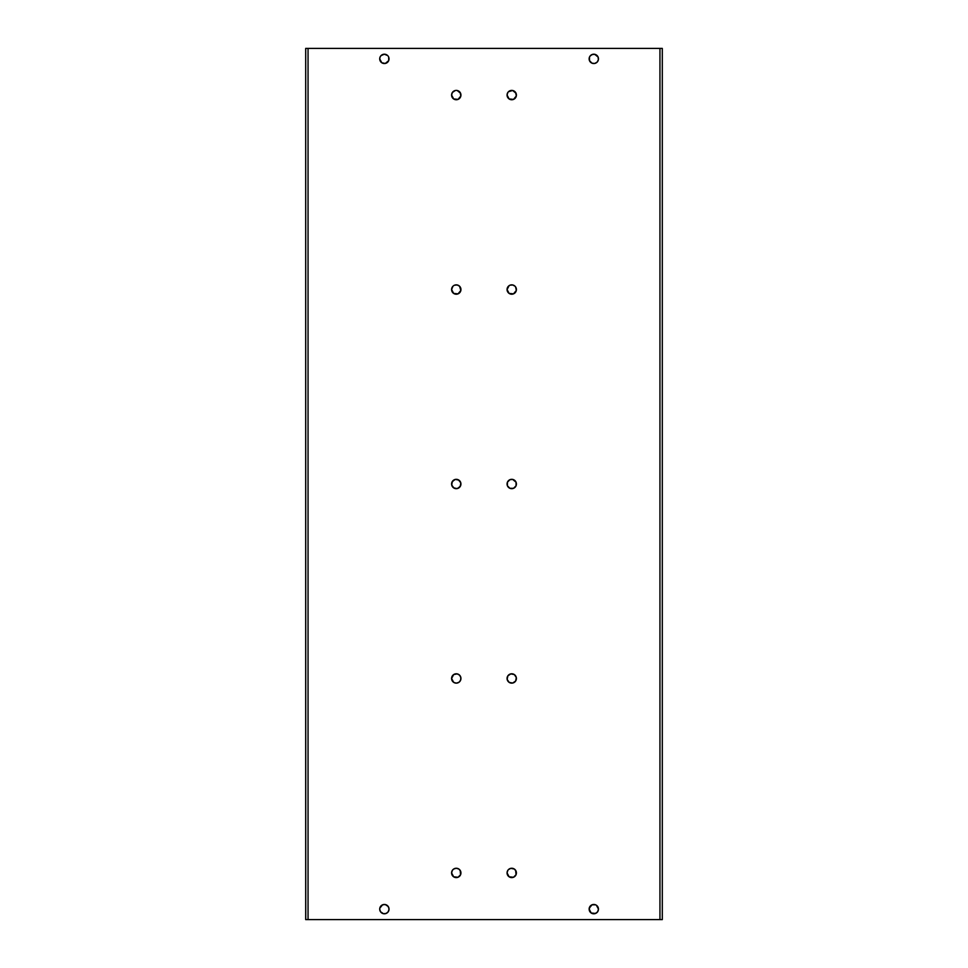<?xml version="1.0" encoding="UTF-8"?>
<svg xmlns="http://www.w3.org/2000/svg" width="968" height="968" viewBox="0 0 968 968"><rect width="100%" height="100%" fill="white"/><g stroke="black" fill="none" stroke-linecap="round" stroke-linejoin="round"><path stroke-width="1.45" d="M516.404 872.918A4.671 4.671 0 0 0 515.629 870.341L516.053 874.721L513.524 877.25L509.132 876.814L507.063 872.93A4.671 4.671 0 0 1 511.733 868.26A4.671 4.671 0 0 1 516.404 872.93A4.671 4.671 0 0 1 511.733 877.601A4.671 4.671 0 0 1 507.063 872.93L507.849 870.329A4.671 4.671 0 0 0 507.063 872.918M515.617 870.317A4.671 4.671 0 0 0 514.347 869.046M509.12 869.046A4.671 4.671 0 0 0 508.442 869.615L510.826 868.344L514.335 869.046A4.671 4.671 0 0 0 509.144 869.034M507.849 870.329L508.43 869.627A4.671 4.671 0 0 0 507.849 870.317M510.826 673.885L514.335 674.575L516.319 677.552L515.617 681.061L512.641 683.045L509.132 682.355L507.147 679.379L507.849 675.87L510.826 673.885A4.671 4.671 0 0 0 507.063 678.459A4.671 4.671 0 0 1 511.733 673.788A4.671 4.671 0 0 1 516.404 678.459A4.671 4.671 0 0 0 512.665 673.885M512.629 673.873A4.671 4.671 0 0 0 511.745 673.788M511.721 673.788A4.671 4.671 0 0 0 510.838 673.873M512.641 479.414L516.053 482.209A4.671 4.671 0 0 0 513.536 479.692L516.053 482.209L516.053 485.791L513.524 488.32L509.942 488.32L507.413 485.791L507.413 482.209L509.942 479.68L512.641 479.414A4.671 4.671 0 0 0 507.063 484A4.671 4.671 0 0 1 511.733 479.329A4.671 4.671 0 0 1 516.404 484A4.671 4.671 0 0 0 516.053 482.221M513.512 479.68A4.671 4.671 0 0 0 512.653 479.414M516.404 95.058A4.671 4.671 0 0 0 515.629 92.48L516.319 95.989L513.524 99.389L509.132 98.954L507.063 95.07A4.671 4.671 0 0 1 511.733 90.399A4.671 4.671 0 0 1 516.404 95.07A4.671 4.671 0 0 1 511.733 99.74A4.671 4.671 0 0 1 507.063 95.07L507.849 92.48A4.671 4.671 0 0 0 507.063 95.058M515.617 92.468A4.671 4.671 0 0 0 512.665 90.496M510.801 90.496A4.671 4.671 0 0 0 508.442 91.754L512.641 90.484A4.671 4.671 0 0 0 511.757 90.399M511.709 90.399A4.671 4.671 0 0 0 510.838 90.484M507.849 92.48L508.43 91.766A4.671 4.671 0 0 0 507.849 92.468M512.665 294.115A4.671 4.671 0 0 0 515.629 286.952L516.319 290.448L513.524 293.849L509.132 293.425L507.063 289.541A4.671 4.671 0 0 1 511.733 284.858A4.671 4.671 0 0 1 516.404 289.541L516.053 291.32M515.605 286.927A4.671 4.671 0 0 0 515.049 286.238L516.053 287.75M514.335 285.645L513.524 285.221A4.671 4.671 0 0 0 509.942 285.221L512.641 284.955L515.036 286.226M508.418 286.238A4.671 4.671 0 0 0 507.063 289.529L509.132 285.645M460.937 872.918A4.671 4.671 0 0 0 460.163 870.341L460.586 874.721L458.058 877.25L453.665 876.814L451.596 872.93A4.671 4.671 0 0 1 456.267 868.26A4.671 4.671 0 0 1 460.937 872.93A4.671 4.671 0 0 1 456.267 877.601A4.671 4.671 0 0 1 451.596 872.93L452.383 870.329A4.671 4.671 0 0 0 451.596 872.918M460.139 870.317A4.671 4.671 0 0 0 458.88 869.046L460.586 871.139M458.856 869.034A4.671 4.671 0 0 0 453.677 869.034L456.267 868.26L458.868 869.046M453.653 869.046A4.671 4.671 0 0 0 452.383 870.317M460.586 676.68L460.937 678.459A4.671 4.671 0 0 0 457.199 673.885L459.57 675.156L460.853 677.552L460.586 680.25L458.868 682.355L456.267 683.142L453.665 682.355L451.596 678.459A4.671 4.671 0 0 1 456.267 673.788A4.671 4.671 0 0 1 460.937 678.459A4.671 4.671 0 0 1 456.267 683.142A4.671 4.671 0 0 1 451.596 678.459L451.681 677.552A4.671 4.671 0 0 0 451.596 678.447L453.665 674.575L457.174 673.885M457.162 673.873A4.671 4.671 0 0 0 456.279 673.788M456.255 673.788A4.671 4.671 0 0 0 455.371 673.873M455.335 673.885A4.671 4.671 0 0 0 451.681 677.552L451.947 676.68M455.347 479.414A4.671 4.671 0 0 0 451.596 484A4.671 4.671 0 0 1 456.267 479.329A4.671 4.671 0 0 1 460.937 484A4.671 4.671 0 0 0 460.586 482.221M458.058 479.68L460.586 482.209A4.671 4.671 0 0 0 455.359 479.414L458.868 480.116L460.853 483.092L460.151 486.601L457.174 488.586L453.665 487.884L451.681 484.907L452.383 481.399L455.359 479.414M457.199 294.115A4.671 4.671 0 0 0 459.582 286.238L460.853 290.448L458.058 293.849L453.665 293.425L451.596 289.541A4.671 4.671 0 0 1 456.267 284.858A4.671 4.671 0 0 1 460.937 289.541L460.586 291.32M458.868 285.645L458.058 285.221A4.671 4.671 0 0 0 454.476 285.221L457.174 284.955L459.57 286.226M452.371 286.952A4.671 4.671 0 0 0 451.596 289.529L452.964 286.226A4.671 4.671 0 0 0 452.395 286.927M460.937 95.058A4.671 4.671 0 0 0 460.163 92.48L460.853 95.989L458.058 99.389L453.665 98.954L451.596 95.07A4.671 4.671 0 0 1 456.267 90.399A4.671 4.671 0 0 1 460.937 95.07A4.671 4.671 0 0 1 456.267 99.74A4.671 4.671 0 0 1 451.596 95.07L452.383 92.48A4.671 4.671 0 0 0 451.596 95.058M460.151 92.468A4.671 4.671 0 0 0 457.199 90.496L460.586 93.279M457.162 90.484A4.671 4.671 0 0 0 456.291 90.399L457.174 90.484M456.243 90.399A4.671 4.671 0 0 0 455.371 90.484L456.267 90.399M455.335 90.496A4.671 4.671 0 0 0 452.383 92.468M597.087 55.563A4.671 4.671 0 0 0 594.715 54.293L598.115 57.088L598.369 59.786L597.099 62.17L594.703 63.452L592.017 63.186L589.911 61.468L589.125 58.866A4.671 4.671 0 0 1 593.795 54.208A4.671 4.671 0 0 1 598.466 58.866A4.671 4.671 0 0 0 597.111 55.575M595.586 54.559L592.888 54.293L590.492 55.575A4.671 4.671 0 0 0 589.923 56.265L592.017 54.559L594.703 54.293A4.671 4.671 0 0 0 590.504 55.563M589.911 56.289A4.671 4.671 0 0 0 589.488 57.088L589.911 56.277M388.954 57.959L389.039 58.866A4.671 4.671 0 0 0 388.688 57.1L388.688 60.657L385.288 63.452L381.779 62.751L379.71 58.866A4.671 4.671 0 0 1 384.369 54.208A4.671 4.671 0 0 1 389.039 58.866A4.671 4.671 0 0 1 384.369 63.537A4.671 4.671 0 0 1 379.71 58.866L379.795 57.959A4.671 4.671 0 0 0 379.71 58.866L380.061 57.088A4.671 4.671 0 0 0 379.795 57.959M388.676 57.076A4.671 4.671 0 0 0 388.265 56.289M388.253 56.265A4.671 4.671 0 0 0 387.684 55.587L388.253 56.277M387.66 55.563A4.671 4.671 0 0 0 381.089 55.563M380.061 57.088L381.077 55.575A4.671 4.671 0 0 0 380.061 57.076M589.488 910.912A4.671 4.671 0 0 0 589.911 911.711L589.222 908.214L592.017 904.814A4.671 4.671 0 0 0 593.795 913.792A4.671 4.671 0 0 0 596.397 905.261L598.466 909.134L597.679 911.723L595.586 913.441L591.206 913.005L589.125 909.134A4.671 4.671 0 0 1 593.795 904.463A4.671 4.671 0 0 1 598.466 909.134L598.369 910.041M596.373 905.237A4.671 4.671 0 0 0 595.598 904.826M592.017 904.814L595.586 904.814A4.671 4.671 0 0 0 592.029 904.814M389.039 909.121A4.671 4.671 0 0 0 382.602 904.814L385.288 904.548L388.253 906.532L389.039 909.134L388.253 911.723L386.159 913.441L383.461 913.707L380.497 911.723L379.71 909.134A4.671 4.671 0 0 1 384.369 904.463A4.671 4.671 0 0 1 389.039 909.134L388.954 910.041A4.671 4.671 0 0 0 389.039 909.134A4.671 4.671 0 0 1 384.369 913.792A4.671 4.671 0 0 1 379.71 909.134L379.795 908.214A4.671 4.671 0 0 0 379.795 910.029L379.71 909.134M382.566 904.826A4.671 4.671 0 0 0 381.791 905.237M380.061 907.343L381.779 905.249A4.671 4.671 0 0 0 379.795 908.202L382.59 904.814M384.477 48.4L392.887 48.4L384.477 48.4M392.887 919.6L384.477 919.6L392.887 919.6M662.306 48.4L662.306 919.6L659.946 919.6L659.946 48.4L308.054 48.4L308.054 919.6L659.946 919.6L305.731 919.6L305.694 48.4L662.306 48.4L659.946 48.4L659.946 919.6L662.306 919.6L662.306 48.4M514.335 869.046L516.053 871.139M512.641 90.484L516.053 93.279M452.383 870.329L453.665 869.046M452.964 286.226L453.665 285.645M452.383 92.48L455.359 90.484M598.369 57.959L598.466 58.866A4.671 4.671 0 0 1 593.795 63.537A4.671 4.671 0 0 1 589.125 58.866A4.671 4.671 0 0 0 591.992 63.174L589.488 60.657L589.488 57.088M381.077 55.575L384.369 54.208L387.672 55.575M596.385 905.249L598.115 907.343M507.063 872.942A4.671 4.671 0 0 0 507.837 875.52L507.413 874.721M516.053 676.68L516.404 678.459A4.671 4.671 0 0 1 511.733 683.142A4.671 4.671 0 0 1 507.063 678.459L507.413 676.68M509.132 674.575L509.942 674.151M513.524 674.151L514.335 674.575M514.335 682.355L513.524 682.779A4.671 4.671 0 0 1 509.942 682.779L509.132 682.355M507.063 678.471A4.671 4.671 0 0 0 507.837 681.048L507.413 680.25M507.413 485.791A4.671 4.671 0 0 0 509.93 488.308L507.413 485.791L507.147 483.092M507.413 482.209L509.942 479.68M516.053 482.209L516.319 484.907M516.053 485.791L513.524 488.32A4.671 4.671 0 0 0 516.404 484A4.671 4.671 0 0 1 511.733 488.671A4.671 4.671 0 0 1 507.063 484A4.671 4.671 0 0 0 507.413 485.779M507.063 95.082A4.671 4.671 0 0 0 507.837 97.659L507.413 96.86M514.335 293.425L513.524 293.849M509.942 293.849L509.132 293.425M507.413 291.32L507.063 289.541A4.671 4.671 0 0 0 510.801 294.115M451.596 872.942A4.671 4.671 0 0 0 452.371 875.52L451.947 874.721M453.665 674.575L454.476 674.151M458.058 674.151L458.868 674.575M458.868 682.355L458.058 682.779A4.671 4.671 0 0 1 454.476 682.779L453.665 682.355M451.596 678.471A4.671 4.671 0 0 0 452.371 681.048L451.947 680.25M451.947 485.791A4.671 4.671 0 0 0 454.464 488.308L451.947 485.791L451.681 483.092M451.947 482.209L454.476 479.68M460.586 482.209L460.853 484.907M460.586 485.791L458.058 488.32A4.671 4.671 0 0 0 460.937 484A4.671 4.671 0 0 1 456.267 488.671A4.671 4.671 0 0 1 451.596 484A4.671 4.671 0 0 0 451.947 485.779M460.151 286.939L460.586 287.75M458.868 293.425L458.058 293.849M454.476 293.849L453.665 293.425A4.671 4.671 0 0 0 455.335 294.115M451.947 291.32L451.596 289.541A4.671 4.671 0 0 0 453.665 293.425M451.596 95.082A4.671 4.671 0 0 0 452.371 97.659L451.947 96.86M589.125 58.866L589.222 57.959M597.679 56.277L598.115 57.088M598.115 60.657L597.099 62.17M594.703 63.452L592.888 63.452M388.688 60.657L386.97 62.751A4.671 4.671 0 0 0 389.039 58.866M379.71 58.879A4.671 4.671 0 0 0 381.767 62.751L380.061 60.657M380.073 910.924A4.671 4.671 0 0 0 380.484 911.711L380.061 910.912A4.671 4.671 0 0 1 379.795 910.053M386.97 905.249L388.688 907.343M597.099 912.425L594.703 913.707L592.017 913.441M589.125 909.134L590.492 905.83M592.888 904.548L594.703 904.548M305.731 919.6L308.054 919.6L308.054 48.4L305.694 48.4L305.694 919.6M380.497 911.735A4.671 4.671 0 0 0 381.065 912.413M381.089 912.437A4.671 4.671 0 0 0 387.66 912.437M387.684 912.413A4.671 4.671 0 0 0 388.253 911.735M388.265 911.711A4.671 4.671 0 0 0 388.676 910.924M388.688 910.9A4.671 4.671 0 0 0 388.954 910.041M589.923 911.735A4.671 4.671 0 0 0 590.492 912.425M590.504 912.437A4.671 4.671 0 0 0 597.087 912.437M597.111 912.425A4.671 4.671 0 0 0 598.115 910.912M381.791 62.763A4.671 4.671 0 0 0 382.566 63.174M382.602 63.186A4.671 4.671 0 0 0 386.958 62.763M592.029 63.186A4.671 4.671 0 0 0 595.574 63.186M595.598 63.174A4.671 4.671 0 0 0 598.466 58.866M452.383 97.683A4.671 4.671 0 0 0 453.653 98.954M453.677 98.966A4.671 4.671 0 0 0 458.856 98.966M458.88 98.954A4.671 4.671 0 0 0 460.151 97.683M460.163 97.659A4.671 4.671 0 0 0 460.937 95.082M455.371 294.127A4.671 4.671 0 0 0 456.255 294.212M456.279 294.212A4.671 4.671 0 0 0 457.162 294.127M460.937 289.541A4.671 4.671 0 0 1 456.267 294.212A4.671 4.671 0 0 1 451.596 289.541M454.488 488.32A4.671 4.671 0 0 0 455.347 488.586M455.359 488.586A4.671 4.671 0 0 0 458.046 488.32M452.395 681.073A4.671 4.671 0 0 0 452.951 681.762M459.582 681.762A4.671 4.671 0 0 0 460.937 678.471M452.383 875.532A4.671 4.671 0 0 0 455.335 877.504M455.371 877.516A4.671 4.671 0 0 0 456.243 877.601M456.291 877.601A4.671 4.671 0 0 0 457.162 877.516M457.199 877.504A4.671 4.671 0 0 0 460.151 875.532M460.163 875.52A4.671 4.671 0 0 0 460.937 872.942M510.838 294.127A4.671 4.671 0 0 0 511.721 294.212M511.745 294.212A4.671 4.671 0 0 0 512.629 294.127M516.404 289.541A4.671 4.671 0 0 1 511.733 294.212A4.671 4.671 0 0 1 507.063 289.541M507.861 97.683A4.671 4.671 0 0 0 509.12 98.954M509.144 98.966A4.671 4.671 0 0 0 514.323 98.966M514.347 98.954A4.671 4.671 0 0 0 515.617 97.683M515.629 97.659A4.671 4.671 0 0 0 516.404 95.082M509.954 488.32A4.671 4.671 0 0 0 512.641 488.586M512.653 488.586A4.671 4.671 0 0 0 513.512 488.32M507.861 681.073A4.671 4.671 0 0 0 508.418 681.762M515.049 681.762A4.671 4.671 0 0 0 515.605 681.073M515.629 681.048A4.671 4.671 0 0 0 516.404 678.471M507.849 875.532A4.671 4.671 0 0 0 510.801 877.504M510.838 877.516A4.671 4.671 0 0 0 511.709 877.601M511.757 877.601A4.671 4.671 0 0 0 512.629 877.516M512.665 877.504A4.671 4.671 0 0 0 515.617 875.532M515.629 875.52A4.671 4.671 0 0 0 516.404 872.942"/></g></svg>
